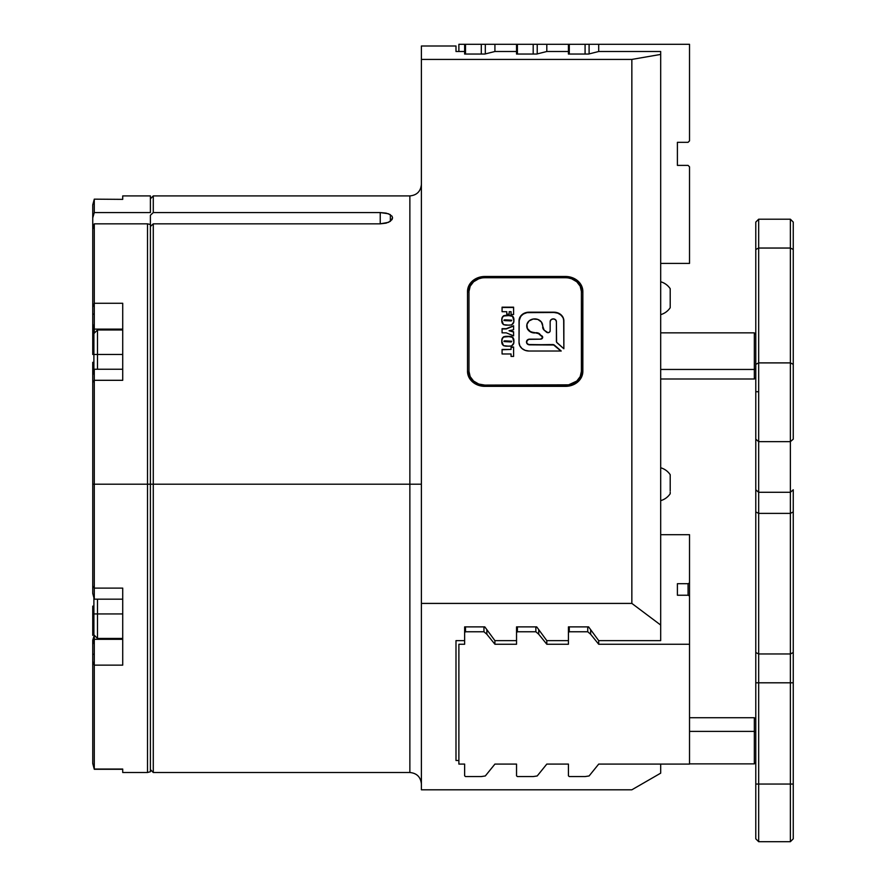 <?xml version="1.0" encoding="UTF-8"?>
<svg xmlns="http://www.w3.org/2000/svg" width="886" height="886" viewBox="0 0 886 886"><rect width="100%" height="100%" fill="white"/><g stroke="black" fill="none" stroke-linecap="round" stroke-linejoin="round"><path stroke-width="1.33" d="M565.545 386.34L484.819 386.34A17.299 14.984 180 0 1 467.52 371.356L467.52 291.461A17.299 14.984 180 0 1 484.819 276.487L565.545 276.487A17.299 14.984 180 0 1 582.844 291.461L582.844 371.356A17.299 14.984 180 0 1 565.545 386.34L572.168 385.2L577.783 381.955L579.931 379.684L582.512 374.28L582.844 291.461L582.512 288.548L579.931 283.143L577.783 280.873L572.168 277.628L565.545 276.487L565.545 277.207L565.545 276.487L484.819 276.487L484.819 277.207L484.819 276.487L478.207 277.628L472.592 280.873L468.838 285.735L467.52 291.461L467.52 371.356L468.838 377.093L470.444 379.684L475.217 383.815L478.207 385.2L484.819 386.34L565.545 386.34L565.545 385.089L565.545 386.34M390.361 214.656L390.361 221.301L386.119 223.139L380.227 223.837L380.227 212.574L388.533 213.781L392 216.173L392.564 217.856L390.361 221.301L390.361 214.656L386.119 213.127L380.227 212.574L380.227 223.837L153.278 223.837L150.399 226.495L153.278 223.837L153.278 484.21L409.864 484.21L409.864 772.503L409.864 484.21L421.393 484.21L409.864 484.21L409.864 195.917C416.863 195.23 420.706 191.387 421.393 184.377M122.722 369.24L94.281 369.24L94.281 380.304L94.281 369.24L92.742 375L92.742 382.375L94.281 380.304L94.281 484.21L92.742 484.21L92.742 586.045L94.281 588.116L94.281 484.21L147.519 484.21L147.519 223.837L150.399 224.546L147.519 223.837L147.519 484.21L153.278 484.21L153.278 772.503L409.864 772.503L409.864 484.21L150.399 484.21L150.399 215.243L153.278 212.574L380.227 212.574L153.278 212.574L153.278 195.917L153.278 212.574L150.399 215.243M588.603 626.889L598.703 640.644L660.69 640.644L660.69 54.423L631.851 59.417L631.851 603.41L660.69 625.051L660.69 640.644L598.703 640.644L598.703 644.244L689.518 644.244L689.518 764.086L598.703 764.086L589.101 775.959L585.081 776.568L589.101 775.959L598.703 764.086L689.518 764.086L689.518 595.957L688.068 595.237L688.068 583.697L689.518 582.977L689.518 702.819L689.518 534.69L660.69 534.69L689.518 534.69L689.518 582.977L688.068 583.697L688.068 595.237L677.402 595.237L677.402 583.697L688.068 583.697L677.402 583.697L677.402 595.237L677.402 583.697L677.402 595.237L688.068 595.237L689.518 595.957L689.518 715.799L689.518 595.957L689.518 644.244L598.703 644.244L598.703 640.644L588.603 626.889L568.424 626.889L588.603 626.889M536.717 626.889L546.806 640.644L568.424 640.644L546.806 640.644L546.806 644.244L568.424 644.244L568.424 626.889L568.424 632.515L569.288 631.762L568.424 632.515L568.424 644.244L546.806 644.244L546.806 640.644L536.717 626.889L516.538 626.889L536.717 626.889M484.819 626.889L494.92 640.644L516.538 640.644L494.92 640.644L494.92 644.244L516.538 644.244L516.538 626.889L516.538 632.515L517.402 631.762L516.538 632.515L516.538 644.244L494.92 644.244L494.92 640.644L484.819 626.889L464.641 626.889L484.819 626.889M464.641 54.046L464.641 51.499L455.991 51.499L455.991 45.994L455.991 51.499L464.641 51.499L464.641 54.046L464.641 44.3L465.504 44.3L465.504 54.046L465.504 44.3L458.882 44.3L458.882 51.499L458.882 44.3L464.641 44.3L464.641 54.046L484.819 54.046L464.641 54.046M494.92 51.499L484.819 54.046L494.92 51.499L494.92 44.3L485.318 44.3L485.318 53.913L485.318 44.3L481.297 44.3L494.92 44.3L494.92 51.499L516.538 51.499L494.92 51.499M516.538 54.046L516.538 44.3L517.402 44.3L517.402 54.046L517.402 44.3L494.92 44.3L516.538 44.3L516.538 54.046L536.717 54.046L516.538 54.046M546.806 51.499L536.717 54.046L546.806 51.499L546.806 44.3L537.215 44.3L537.215 53.913L537.215 44.3L533.195 44.3L546.806 44.3L546.806 51.499L568.424 51.499L546.806 51.499M598.703 51.499L588.603 54.046L568.424 54.046L568.424 44.3L569.288 44.3L569.288 54.046L569.288 44.3L546.806 44.3L568.424 44.3L568.424 54.046L588.603 54.046L598.703 51.499L598.703 44.3L589.101 44.3L589.101 53.913L589.101 44.3L585.081 44.3L689.518 44.3L598.703 44.3L598.703 51.499L660.69 51.499L660.69 625.051L631.851 603.41L421.393 603.41L421.393 59.417L631.851 59.417L631.851 603.41L421.393 603.41L421.393 789.803L631.851 789.803L660.69 773.157L631.851 789.803L421.393 789.803L421.393 59.417L631.851 59.417L660.69 54.423L660.69 51.499L598.703 51.499M455.991 640.644L464.641 640.644L455.991 640.644L455.991 760.487L455.991 640.644M421.393 45.994L421.393 59.417L421.393 45.994L455.991 45.994M392.564 217.856L392.011 219.606L388.533 222.331L380.227 223.837L153.278 223.837L153.278 772.503L150.399 769.624M660.69 764.086L660.69 773.157L660.69 764.086M458.882 760.487L455.991 760.487L458.882 760.487M409.864 484.21L409.864 195.917L409.864 484.21M689.518 667.047L689.518 694.225L689.518 667.047M458.882 681.976L458.882 677.602M568.424 775.826L569.288 776.568L568.424 775.826L568.424 764.086L546.806 764.086L537.215 775.959L533.195 776.568L537.215 775.959L546.806 764.086L568.424 764.086L568.424 775.826M516.538 775.826L517.402 776.568L516.538 775.826L516.538 764.086L494.92 764.086L485.318 775.959L481.297 776.568L485.318 775.959L494.92 764.086L516.538 764.086L516.538 775.826M464.641 775.826L465.504 776.568L464.641 775.826L464.641 764.086L458.882 764.086L458.882 644.244L464.641 644.244L464.641 626.889L464.641 632.515L465.504 631.762L464.641 632.515L464.641 644.244L458.882 644.244L458.882 764.086L464.641 764.086L464.641 775.826M569.288 626.889L569.288 631.762L587.739 631.762L587.739 626.889L587.739 631.762L590.63 634.254L587.739 631.762L569.288 631.762L569.288 626.889M517.402 626.889L517.402 631.762L535.853 631.762L535.853 626.889L535.853 631.762L538.732 634.254L535.853 631.762L517.402 631.762L517.402 626.889M465.504 626.889L465.504 631.762L483.955 631.762L483.955 626.889L483.955 631.762L486.846 634.254L483.955 631.762L465.504 631.762L465.504 626.889M590.63 629.658L590.63 634.254L598.703 644.244L590.63 634.254L590.63 629.658M538.732 629.658L538.732 634.254L546.806 644.244L538.732 634.254L538.732 629.658M486.846 629.658L486.846 634.254L494.92 644.244L486.846 634.254L486.846 629.658M585.081 776.568L569.288 776.568L585.081 776.568M533.195 776.568L517.402 776.568L533.195 776.568M481.297 776.568L465.504 776.568L481.297 776.568M689.518 715.799L689.518 764.086L689.518 715.799M689.518 534.69L689.518 702.819L689.518 534.69M122.722 369.307L122.722 380.304L94.281 380.304L122.722 380.304L122.722 303.278L94.281 303.278L92.742 306.888L92.742 314.131L94.281 314.131L94.281 223.837L147.519 223.837L94.281 223.837L92.742 229.164L92.742 217.912L94.281 212.574L150.399 212.574L150.399 195.917L150.399 212.574L94.281 212.574L94.281 199.162L122.722 199.361L122.722 195.917L122.722 199.361L94.281 199.162L92.742 204.921L94.281 199.361L92.742 205.065L92.742 306.888L94.281 303.278L94.281 223.837L92.742 229.164L92.742 324.121L94.281 331.94L94.281 314.131L92.742 314.131L92.742 324.121L94.281 329.116L122.722 329.116L122.722 303.278L94.281 303.278L94.281 329.116L122.722 329.116M92.742 375.055L92.742 593.421L94.281 599.18L94.281 588.116L92.742 586.045L92.742 593.332M92.742 606.113L92.742 613.943L93.894 613.943L92.742 613.943L92.742 621.784M92.742 346.647L92.742 354.478L93.894 354.478L92.742 354.478L92.742 328.263L94.049 332.505L92.742 328.263L92.742 324.121L92.742 333.07M122.722 769.269L94.281 769.269L122.722 769.059L122.722 772.503L122.722 769.059L94.281 769.059L94.281 665.142L122.722 665.142L94.281 665.142L94.281 654.289L92.742 654.289L92.742 644.299L94.281 639.315L94.281 654.289L94.281 639.315L122.722 639.315L94.281 639.315L94.281 636.48L92.742 644.299L92.742 640.157L94.049 635.915L92.742 640.157L92.742 661.532L94.281 665.142L94.281 654.289L92.742 654.289L92.742 763.367L94.281 769.059L94.281 665.142L92.742 661.532L92.742 763.499L94.281 769.269L92.742 763.477M94.281 199.162L122.722 199.361M150.399 224.546L150.399 484.21L147.519 484.21L147.519 772.503L147.519 484.21L94.281 484.21L94.281 588.116L122.722 588.116L122.722 665.142L122.722 588.116L94.281 588.116L94.281 599.18L122.722 599.18M122.722 380.304L122.722 324.121M150.399 484.21L150.399 771.739L150.399 484.21M92.742 375L92.742 362.308M92.742 376.55L92.742 375.542M92.742 592.878L92.742 591.87M92.742 635.351L92.742 613.943M92.742 204.943L92.742 217.912L94.281 212.574L94.281 199.361M94.281 380.304L92.742 382.375L92.742 484.21L94.281 484.21L94.281 380.304M755.78 222.209L755.78 364.334L758.671 362.895L758.671 219.207L755.78 222.098L755.78 249.487L758.671 248.047L790.378 248.047L790.378 362.895L758.671 362.895L758.671 441.66L790.378 441.66L790.378 492.284L758.671 492.284L790.378 492.284L790.378 513.382L758.671 513.382L790.378 513.382L790.378 653.968L758.671 653.968L758.671 441.66L790.378 441.66L790.378 362.895L758.671 362.895L758.671 391.723L755.78 391.723L755.78 364.334L758.671 362.895L758.671 248.047L755.78 249.487L755.78 439.157L758.671 441.66L758.671 391.723L755.78 391.723L755.78 489.781L758.671 492.284L758.671 441.66L755.78 439.157L755.78 511.942L755.78 489.781L758.671 492.284L758.671 513.382L755.78 511.942L755.78 784.044L755.78 682.796L758.671 682.796L758.671 513.382L755.78 511.942L755.78 652.517L758.671 653.968L790.378 653.968L790.378 682.796L755.78 682.796L755.78 652.517L758.671 653.968L758.671 784.044L790.378 784.044L755.78 784.044L758.671 784.044L758.671 682.796L790.378 682.796L790.378 841.7L758.671 841.7L758.671 784.044L758.671 841.7L755.78 838.82L758.671 841.7L790.378 841.7L793.258 838.82L793.258 784.044L790.378 784.044L790.378 841.7L793.258 838.82L793.258 784.044L790.378 784.044L790.378 682.796L793.258 682.796L793.258 784.044L793.258 682.796L790.378 682.796L790.378 653.968L793.258 652.517L793.258 682.796L793.258 652.517L790.378 653.968L790.378 513.382L793.258 511.942L793.258 652.517L793.258 511.942L790.378 513.382L790.378 492.284L793.258 489.781L793.258 511.942L793.258 489.781L790.378 492.284L790.378 441.66L793.258 439.157L793.258 364.334L790.378 362.895L790.378 441.66L793.258 439.157L793.258 364.334L790.378 362.895L790.378 248.047L793.258 249.487L793.258 364.334L793.258 222.098L790.378 219.207L790.378 248.047L793.258 249.487L793.258 222.209M755.78 784.044L755.78 838.82L755.78 784.044M790.378 248.047L790.378 219.207L758.671 219.207L758.671 248.047L790.378 248.047M688.068 142.325L689.518 140.885L689.518 44.3L689.518 140.885L688.068 142.325L677.402 142.325L688.068 142.325M689.518 166.823L688.068 165.383L677.402 165.383L688.068 165.383L689.518 166.823L689.518 263.408L660.69 263.408L689.518 263.408L689.518 166.823M677.402 142.325L677.402 165.383L677.402 142.325M585.081 54.046L585.081 44.3L569.288 44.3L585.081 44.3L585.081 54.046M533.195 54.046L533.195 44.3L517.402 44.3L533.195 44.3L533.195 54.046M481.297 54.046L481.297 44.3L465.504 44.3L481.297 44.3L481.297 54.046M689.518 717.738L754.34 717.738L754.34 731.393L755.78 731.98L754.34 731.393L754.34 717.738L755.78 719.177M689.518 731.393L754.34 731.393L689.518 731.393M689.518 763.865L754.34 763.865L754.34 731.393L754.34 763.865L755.78 762.414M467.52 371.367L467.52 292.181L468.971 291.461L470.178 286.211L473.611 281.759L478.75 278.78L484.819 277.207A17.299 14.984 0 0 0 467.52 292.181L468.971 291.461A15.859 13.733 180 0 1 484.819 277.739L565.545 277.739A15.859 13.733 180 0 1 581.404 291.461L582.844 292.181A17.299 14.984 0 0 0 565.545 277.207L571.614 278.78L576.764 281.759L580.197 286.211L581.404 291.461L582.844 292.181L582.844 371.356M468.971 291.461L468.971 371.356L467.542 372.076L468.971 371.356L468.971 291.461M581.404 371.356L581.404 291.461L581.404 371.356A15.859 13.733 180 0 1 565.545 385.089L484.819 385.089A15.859 13.733 180 0 1 468.971 371.356L470.178 376.616L473.611 381.069L478.75 384.048L484.819 385.089L568.635 384.834L576.764 381.069L580.197 376.616L581.404 371.356L582.822 372.076L581.404 371.356M484.819 386.34L484.819 385.089L484.819 386.34M502.074 349.737L511.056 349.449L502.074 349.737L502.074 353.979L511.056 353.979L511.056 356.416L511.056 354.267M513.603 347.301L511.056 347.301L513.603 347.301L513.603 356.416L513.603 347.013L511.056 347.013L511.056 349.449L502.074 349.449L502.074 353.979L511.056 353.979L511.056 356.416L513.603 356.416L513.603 347.013L511.056 347.013L511.056 349.449L502.074 349.449L502.074 353.979M505.363 341.664L504.09 341.542L504.322 340.888L511.731 341.221L505.363 341.664L503.957 341.199L505.286 340.855L511.731 341.221L510.624 341.664L511.731 341.221L511.333 341.93L505.363 341.664M503.957 341.487L510.624 341.952L503.957 341.487M513.88 341.498L512.518 337.367L508.808 336.614L503.58 337.045L502.251 338.751L501.808 341.498C501.576 338.175 503.259 336.547 506.87 336.614L508.808 336.614C512.418 336.547 514.101 338.175 513.88 341.498M513.67 339.56L513.459 338.84M502.251 338.751L502.008 339.548M508.808 346.193C512.429 346.227 514.124 344.554 513.88 341.21C514.101 337.887 512.418 336.259 508.808 336.326L506.87 336.326C503.259 336.259 501.576 337.887 501.808 341.21C501.554 344.565 503.248 346.227 506.87 346.193L511.632 345.983L513.67 343.17L513.825 340.235L512.872 337.455L511.599 336.525L508.808 336.326L503.58 336.758L502.251 338.463L501.808 341.21L503.436 345.64L508.808 346.193M502.074 328.95L506.26 328.95L502.074 328.662L502.074 332.848L502.074 328.95L506.26 328.95L513.603 326.048L513.603 329.758L513.603 325.76L506.26 328.662L513.603 326.048M513.603 329.758L509.04 330.744L513.603 329.758L513.603 325.76L506.26 328.662L502.074 328.662L502.074 332.848L506.283 332.848L513.603 335.86L513.603 331.741L509.04 330.744L513.603 332.029L513.603 335.86L513.603 331.741L509.04 330.744L513.603 332.029M505.363 320.654L504.09 320.522L504.322 319.868L511.731 320.2L505.363 320.654L503.957 320.178L505.286 319.835L511.731 320.2L510.624 320.654L511.731 320.2L511.333 320.909L505.363 320.654M503.957 320.466L510.624 320.942L503.957 320.466M513.88 320.477L512.518 316.346L508.808 315.593L503.58 316.025L502.251 317.731L501.808 320.477C501.576 317.155 503.259 315.527 506.87 315.593L508.808 315.593C512.418 315.527 514.101 317.155 513.88 320.477M513.67 318.539L513.459 317.819M502.251 317.731L502.008 318.539M508.808 325.184C512.429 325.206 514.124 323.545 513.88 320.189C514.101 316.867 512.418 315.239 508.808 315.305L506.87 315.305C503.259 315.239 501.576 316.867 501.808 320.189C501.554 323.545 503.248 325.206 506.87 325.184L511.632 324.963L513.67 322.15L513.825 319.215L512.872 316.435L511.599 315.505L508.808 315.305L503.58 315.737L502.251 317.443L501.808 320.189L503.436 324.619L508.808 325.184M502.074 307.464L513.603 307.464L513.603 314.497L513.603 307.176L502.074 307.176L502.074 311.706L502.074 307.464L513.603 307.464M502.074 311.706L506.77 311.706L506.77 314.142L509.184 314.142L509.184 311.706L511.056 311.706L511.056 314.497L513.603 314.497L513.603 307.176L502.074 307.176L502.074 311.706L506.77 311.706L506.77 314.142L506.77 311.994M509.184 311.994L509.184 314.142L509.184 311.706L511.056 311.706L511.056 314.497L511.056 311.994M526.505 342.007A3.112 2.691 0 0 0 526.505 342.151L527.414 344.056L529.618 344.842L553.672 345.008L560.893 351.022L554.481 345.186L561.226 351.022L528.997 351.022A9.967 8.627 180 0 1 519.03 342.395L519.03 320.821A9.967 8.627 180 0 1 528.997 312.193L553.905 312.193A9.967 8.627 180 0 1 563.861 320.821L563.861 348.741L557.128 342.893A2.492 2.16 180 0 1 556.397 341.376L556.397 321.585L556.585 342.195L563.861 348.741L563.861 321.12A9.967 8.627 0 0 0 553.905 312.481L557.715 313.146L560.949 315.017L563.108 317.808L563.861 321.12M519.03 321.12L520.713 316.324L523.46 313.943L527.048 312.647L553.905 312.481L528.997 312.481A9.967 8.627 0 0 0 519.03 321.12M526.76 326.015L527.369 328.717L530.304 331.818L538.134 333.302L542.653 337.201M563.861 348.741L563.673 319.137L562.189 316.036L557.715 312.858L553.905 312.193L527.048 312.359L521.954 314.729L519.218 319.137L519.03 342.395L519.794 345.695L521.954 348.497L525.176 350.369L528.997 351.022L561.226 351.022L553.672 344.72L529.618 344.842L552.72 344.554A2.492 2.16 180 0 1 554.481 345.186L554.481 345.474A2.492 2.16 0 0 0 552.72 344.842L529.618 344.554A3.112 2.691 180 0 1 529.618 339.161L540.526 339.161L528.421 339.371L526.505 341.863L527.414 343.768L529.618 344.842A3.112 2.691 0 0 1 526.505 342.151L526.505 341.863M542.686 337.466L542.066 335.96A2.171 1.883 180 0 1 540.526 339.161L542.686 337.466A2.171 1.883 0 0 0 542.066 336.248L539.751 334.243A4.984 4.319 0 0 0 536.229 332.981L536.229 332.693A4.984 4.319 180 0 1 539.751 333.956L534.723 332.693A7.963 6.9 180 0 1 526.76 325.793A7.963 6.9 180 0 1 534.723 318.894A7.963 6.9 180 0 1 542.697 325.793L541.346 321.961L537.78 319.414L533.173 319.026L529.097 320.909L526.915 324.442L527.369 328.429L530.304 331.53L534.723 332.981A7.963 6.9 0 0 1 526.76 326.081L526.76 325.793M542.697 326.081L544.148 330.146A4.984 4.319 180 0 1 542.697 327.089M546.463 332.139L544.148 330.146L548.002 332.693A2.171 1.883 180 0 1 546.463 332.139M550.162 321.585L550.162 330.81L550.162 321.585A3.112 2.691 180 0 1 556.397 321.585L555.478 319.68L553.285 318.894L551.081 319.68L550.162 321.585M556.397 321.873L556.397 341.376M582.844 292.181A17.299 14.984 180 0 0 565.545 277.207L484.819 277.207A17.299 14.984 180 0 0 467.52 292.181M511.056 356.416L513.603 356.416M502.074 332.848L506.283 332.848L513.603 335.86M506.77 314.142L509.184 314.142M511.056 314.497L513.603 314.497M548.002 332.693L549.53 332.139L550.162 330.81A2.171 1.883 180 0 1 548.002 332.693M122.722 329.969L97.493 329.969L93.894 333.579L93.894 354.478L97.493 354.478L97.493 329.969L97.493 354.478L122.722 354.478L97.493 354.478L97.493 369.24M97.493 354.478L93.894 354.478L93.894 370.702L93.894 333.579M122.722 638.452L97.493 638.452L93.894 634.841L93.894 597.718L93.894 613.943L122.722 613.943L97.493 613.943L97.493 638.452L97.493 613.943L93.894 613.943L93.894 634.442M97.493 599.18L97.493 613.943M660.69 309.823L660.69 304.496L660.69 309.823M660.69 302.979L660.69 307.331L660.69 302.979M660.69 293.432L660.69 289.08L660.69 293.432M660.69 286.588L660.69 291.915L660.69 286.588M670.204 306.999L670.204 307.719A17.089 17.089 0 0 1 660.69 314.641A17.089 17.089 0 0 0 670.204 307.719L670.204 288.692A17.089 17.089 0 0 0 660.69 281.77A17.089 17.089 0 0 1 670.204 288.692L670.204 289.412M670.204 292.435L670.204 290.298M670.204 306.113L670.204 304.928M670.204 478.44L670.204 474.697A17.089 17.089 0 0 0 660.69 467.775A17.089 17.089 0 0 1 670.204 474.697L670.204 475.417M670.204 489.98L670.204 476.303M670.204 486.071L670.204 484.21L670.204 486.071M670.204 489.493L670.204 490.944M670.204 493.004L670.204 493.724A17.089 17.089 0 0 1 660.69 500.645A17.089 17.089 0 0 0 670.204 493.724L670.204 492.118M660.69 495.828L660.69 490.501L660.69 495.828M660.69 488.983L660.69 493.336L660.69 488.983M660.69 479.437L660.69 475.084L660.69 479.437M660.69 472.592L660.69 477.919L660.69 472.592M754.34 369.451L754.34 378.986L754.34 369.451L660.69 369.451L754.34 369.451L754.34 332.859L754.34 369.451L755.78 368.609L754.34 369.451M409.864 772.503C416.863 773.19 420.706 777.044 421.393 784.044M150.399 198.796L153.278 195.917L409.864 195.917M122.722 195.917L150.399 195.917M122.722 772.503L147.519 772.503L150.399 771.739M660.69 378.986L754.34 378.986L755.78 377.536M660.69 332.859L754.34 332.859L755.78 334.299"/></g></svg>
